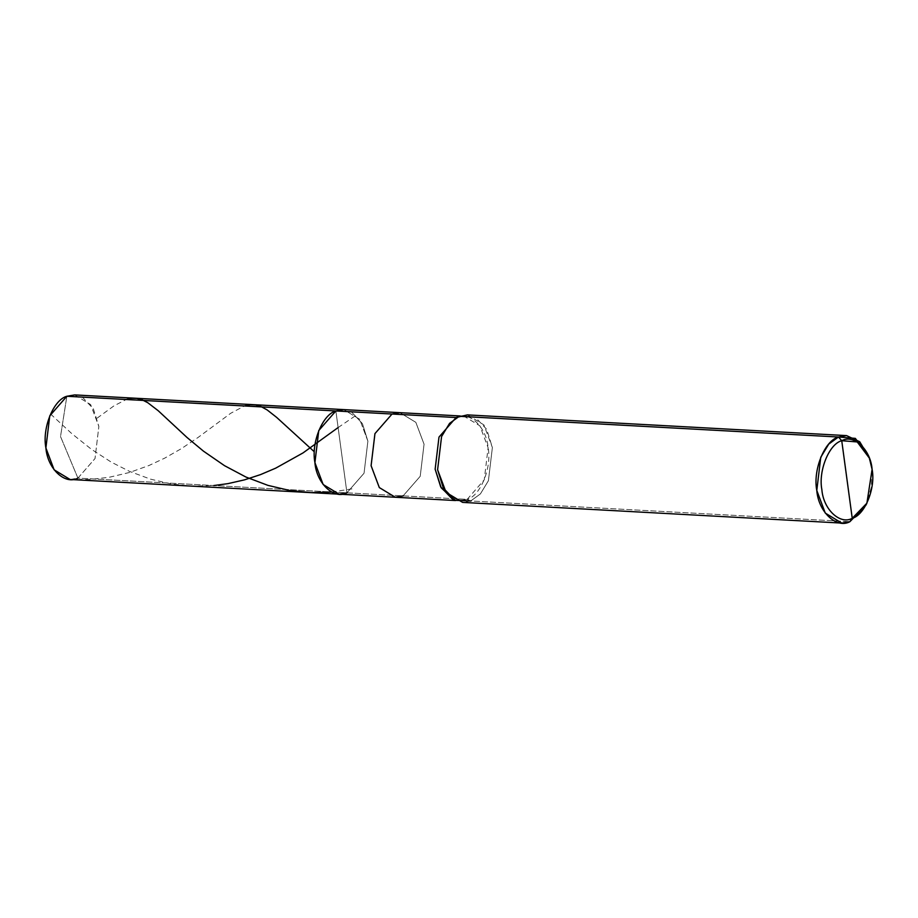 <?xml version="1.0" encoding="UTF-8"?>
<svg xmlns="http://www.w3.org/2000/svg" width="918" height="918" viewBox="0 0 918 918"><rect width="100%" height="100%" fill="white"/><g stroke="black" fill="none" stroke-linecap="round" stroke-linejoin="round"><path stroke-width="0.69" stroke-dasharray="4.59 3.44" d="M74.691 394.912L90.641 404.574L98.857 426.457L95.024 458.541L77.915 478.117L346.935 492.817L364.044 473.229L367.889 441.145L362.415 423.611L351.364 411.803L362.415 423.611L367.889 441.145L364.044 473.229L346.935 492.817L335.873 410.966L346.935 492.817L77.915 478.117L60.519 436.543L66.853 396.266L60.519 436.543L77.915 478.117L70.066 479.483M77.915 478.117L95.024 458.541L98.857 426.457L93.395 408.912L82.345 397.115M453.492 499.403L459.31 500.735L467.159 499.381L346.935 492.817L364.044 473.229L367.889 441.145L359.672 419.262L343.711 409.6L359.672 419.262L367.889 441.145L364.044 473.229L346.935 492.817L335.873 410.966L346.935 492.817L339.098 494.171M346.935 492.817L403.117 495.881L395.268 497.246M403.117 495.881L420.214 476.304L424.059 444.209L415.843 422.337L399.892 412.664L415.843 422.337L424.059 444.209L420.214 476.304L403.117 495.881L467.159 499.381L470.716 500.976L849.907 521.688L470.716 500.976L467.159 499.381L451.966 498.692M467.377 414.89L483.889 424.896L492.381 447.525L488.41 480.722L480.401 493.907L470.716 500.976L462.603 502.387M467.159 499.381L484.256 479.793L488.101 447.709L479.884 425.837L463.934 416.164L456.085 417.529C468.937 410.38 486.551 426.985 488.101 447.709C492.025 467.48 480.504 495.892 467.159 499.381M470.716 500.976L480.401 493.907L488.41 480.722L492.381 447.525L486.735 429.383L475.294 417.174M868.589 456.028L871.572 468.237L871.492 486.747L865.904 505.187L871.492 486.735L871.572 468.237L868.979 457.118M97.124 418.149L113.993 405.836L126.225 399.514M331.57 492.037L353.074 488.709M50.536 413.995L71.765 433.606L91.582 449.407L111.307 462.156L129.622 471.427L150.483 479.139L171.092 483.958L192.229 486.127L213.791 485.542M338.111 427.57L355.897 415.429M69.481 479.437L89.402 479.54L109.116 477.291L129.53 472.472L148.923 465.529L164.792 458.093L181.466 448.581L198.185 437.381L230.682 413.295L244.429 405.963M455.546 500.539L459.31 500.735M460.159 415.957L463.934 416.164"/><path stroke-width="1.38" d="M346.935 492.817C334.083 499.954 316.481 483.361 314.92 462.626C310.995 442.855 322.516 414.443 335.873 410.966L392.043 414.029L335.873 410.966L343.711 409.6L335.873 410.966L318.764 430.542L314.92 462.626L323.136 484.509L339.098 494.171L70.066 479.483L54.116 469.809L45.9 447.938L49.744 415.854L66.853 396.266L351.364 411.803L335.873 410.966L318.764 430.542L314.92 462.626L323.136 484.509L339.098 494.171L346.935 492.817C334.083 499.954 316.481 483.361 314.92 462.626C310.995 442.855 322.516 414.443 335.873 410.966L66.853 396.266C53.496 399.755 41.976 428.167 45.9 447.938C47.449 468.662 65.063 485.266 77.915 478.117M82.345 397.115L66.853 396.266L74.691 394.912L399.892 412.664L392.043 414.029L374.946 433.617L371.101 465.701L379.318 487.573L395.268 497.246L403.117 495.881M841.737 440.697C853.935 433.916 870.631 449.659 872.1 469.316C875.818 488.066 864.894 515.009 852.237 518.314L841.737 440.697C829.08 444.002 818.156 470.945 821.874 489.684C823.354 509.341 840.05 525.085 852.237 518.314L849.907 521.688C836.608 529.078 818.397 511.9 816.79 490.464C812.728 470.005 824.651 440.617 838.455 437.014L828.77 444.071L820.761 457.267L816.79 490.464L825.282 513.093L841.795 523.088L849.907 521.688L865.915 505.175L849.907 521.688L852.237 518.314C840.05 525.085 823.354 509.341 821.874 489.684C818.156 470.945 829.08 444.002 841.737 440.697L852.237 518.314L866.902 503.179L872.1 469.316L869.369 458.128L857.228 441.948L841.737 440.697L838.455 437.014L841.737 440.697M339.098 494.171L395.268 497.246L379.318 487.573L371.101 465.701L374.946 433.617L392.043 414.029L456.085 417.529L438.988 437.106L435.143 469.19L441.225 487.837L453.492 499.403M455.007 500.264L451.966 498.692L440.709 486.919L435.143 469.19L438.988 437.106L456.085 417.529L459.264 416.302L449.579 423.359L441.569 436.555L437.599 469.752L443.36 488.089L455.007 500.264L470.716 500.976M841.795 523.088L462.603 502.387L446.091 492.381L437.599 469.752L441.569 436.555L449.579 423.359L459.264 416.302L838.455 437.014L459.264 416.302L456.085 417.529L392.043 414.029L399.892 412.664L460.159 415.957M456.085 417.529L467.377 414.89L846.568 435.602L838.455 437.014L855.346 438.379L868.589 456.028L869.369 458.128M475.294 417.174L459.597 416.164M868.979 457.118L859.696 441.73L846.568 435.602M126.225 399.514L131.641 398.297L136.828 398.378L141.98 399.755L147.764 402.704L158.206 410.713L187.054 437.507L203.509 451.186L224.543 465.69L245.955 477.05L267.964 485.381L289.847 490.51L310.995 492.61L331.57 492.037M213.791 485.542L227.871 483.648L244.498 479.862L260.505 474.617L275.675 468.169L303.02 452.918L338.111 427.57M244.429 405.963L250.04 404.723L255.686 404.941L260.861 406.49L267.161 409.933L276.639 417.38L313.979 451.461M395.268 497.246L455.546 500.539M865.904 505.187L866.902 503.179"/></g></svg>
